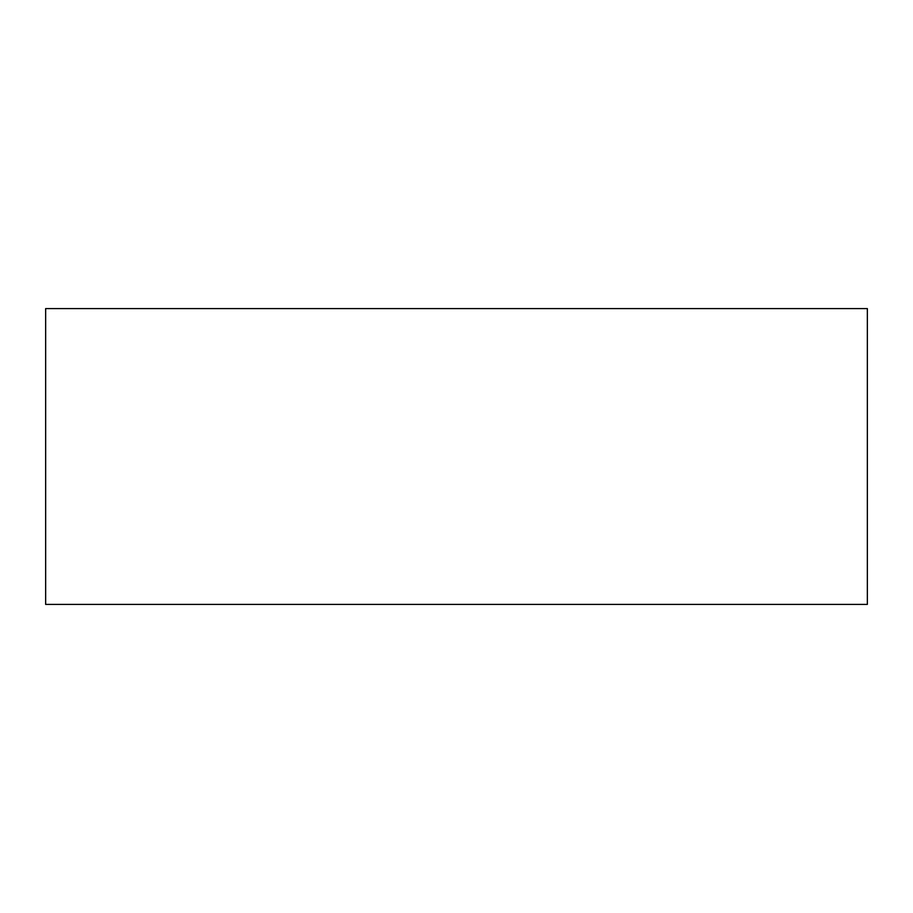 <?xml version="1.0" encoding="UTF-8"?>
<svg xmlns="http://www.w3.org/2000/svg" width="913" height="913" viewBox="0 0 913 913"><rect width="100%" height="100%" fill="white"/><g stroke="black" fill="none" stroke-linecap="round" stroke-linejoin="round"><path stroke-width="1.37" d="M45.65 456.5L45.65 604.406L867.35 604.406L867.35 308.594L45.65 308.594L45.65 456.5"/></g></svg>
